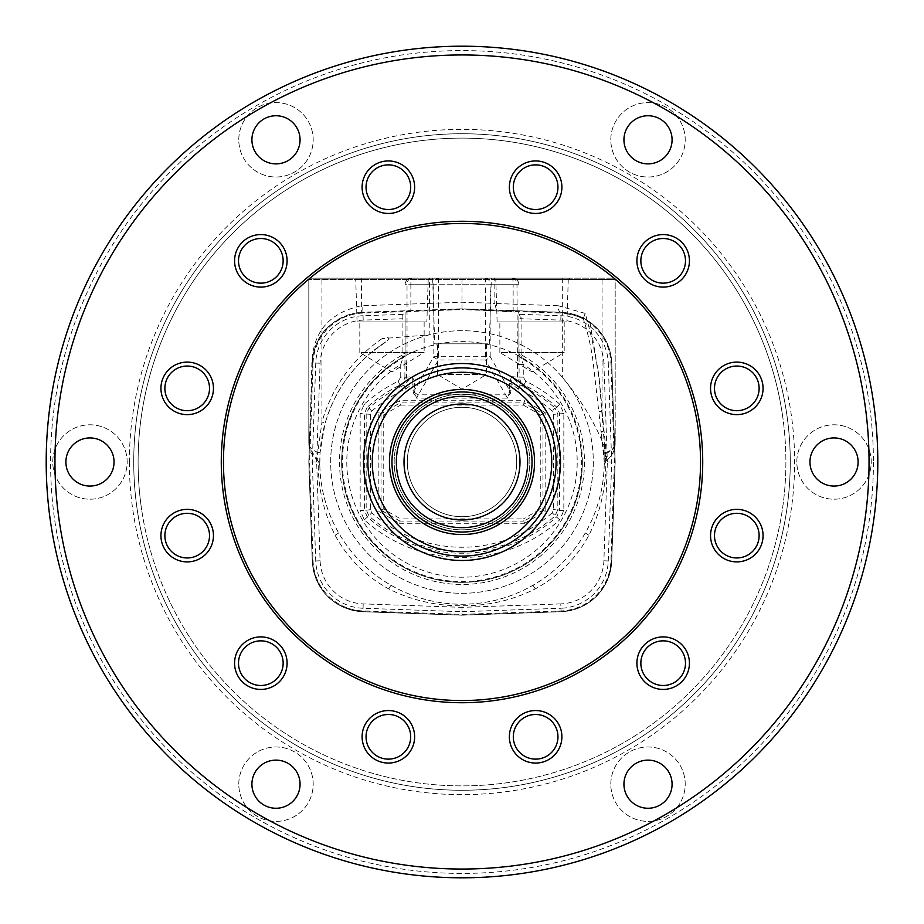 <?xml version="1.0" encoding="UTF-8"?>
<svg xmlns="http://www.w3.org/2000/svg" width="924" height="924" viewBox="0 0 924 924"><rect width="100%" height="100%" fill="white"/><g stroke="black" fill="none" stroke-linecap="round" stroke-linejoin="round"><path stroke-width="0.69" stroke-dasharray="4.62 3.46" d="M52.76 462A37.203 37.203 0 0 1 89.963 424.797A37.203 37.203 0 0 1 127.177 462A37.203 37.203 0 0 1 89.963 499.203A37.203 37.203 0 0 1 52.76 462A37.203 37.203 0 0 1 89.963 424.797A37.203 37.203 0 0 1 127.177 462A37.203 37.203 0 0 1 89.963 499.203A37.203 37.203 0 0 1 52.76 462M65.893 462A24.07 24.07 0 0 1 89.963 437.93A24.07 24.07 0 0 1 114.045 462A24.07 24.07 0 0 1 89.963 486.07A24.07 24.07 0 0 1 65.893 462A24.07 24.07 0 0 1 89.963 437.93A24.07 24.07 0 0 1 114.045 462A24.07 24.07 0 0 1 89.963 486.07A24.07 24.07 0 0 1 65.893 462A24.07 24.07 0 0 0 89.963 486.07A24.07 24.07 0 0 0 114.045 462A24.07 24.07 0 0 0 89.963 437.93A24.07 24.07 0 0 0 65.893 462M238.785 139.813A37.203 37.203 0 0 1 275.987 102.61A37.203 37.203 0 0 1 313.19 139.813A37.203 37.203 0 0 1 275.987 177.015A37.203 37.203 0 0 1 238.785 139.813A37.203 37.203 0 0 1 275.987 102.61A37.203 37.203 0 0 1 313.19 139.813A37.203 37.203 0 0 1 275.987 177.015A37.203 37.203 0 0 1 238.785 139.813M251.917 139.813A24.07 24.07 0 0 1 275.987 115.743A24.07 24.07 0 0 1 300.057 139.813A24.07 24.07 0 0 1 275.987 163.883A24.07 24.07 0 0 1 251.917 139.813A24.07 24.07 0 0 1 275.987 115.743A24.07 24.07 0 0 1 300.057 139.813A24.07 24.07 0 0 1 275.987 163.883A24.07 24.07 0 0 1 251.917 139.813A24.07 24.07 0 0 0 275.987 163.883A24.07 24.07 0 0 0 300.057 139.813A24.07 24.07 0 0 0 275.987 115.743A24.07 24.07 0 0 0 251.917 139.813M610.81 139.813A37.203 37.203 0 0 1 648.013 102.61A37.203 37.203 0 0 1 685.215 139.813A37.203 37.203 0 0 1 648.013 177.015A37.203 37.203 0 0 1 610.81 139.813A37.203 37.203 0 0 1 648.013 102.61A37.203 37.203 0 0 1 685.215 139.813A37.203 37.203 0 0 1 648.013 177.015A37.203 37.203 0 0 1 610.81 139.813M623.943 139.813A24.07 24.07 0 0 1 648.013 115.743A24.07 24.07 0 0 1 672.083 139.813A24.07 24.07 0 0 1 648.013 163.883A24.07 24.07 0 0 1 623.943 139.813A24.07 24.07 0 0 1 648.013 115.743A24.07 24.07 0 0 1 672.083 139.813A24.07 24.07 0 0 1 648.013 163.883A24.07 24.07 0 0 1 623.943 139.813A24.07 24.07 0 0 0 648.013 163.883A24.07 24.07 0 0 0 672.083 139.813A24.07 24.07 0 0 0 648.013 115.743A24.07 24.07 0 0 0 623.943 139.813M796.823 462A37.203 37.203 0 0 1 834.037 424.797A37.203 37.203 0 0 1 871.24 462A37.203 37.203 0 0 1 834.037 499.203A37.203 37.203 0 0 1 796.823 462A37.203 37.203 0 0 1 834.037 424.797A37.203 37.203 0 0 1 871.24 462A37.203 37.203 0 0 1 834.037 499.203A37.203 37.203 0 0 1 796.823 462M809.955 462A24.07 24.07 0 0 1 834.037 437.93A24.07 24.07 0 0 1 858.107 462A24.07 24.07 0 0 1 834.037 486.07A24.07 24.07 0 0 1 809.955 462A24.07 24.07 0 0 1 834.037 437.93A24.07 24.07 0 0 1 858.107 462A24.07 24.07 0 0 1 834.037 486.07A24.07 24.07 0 0 1 809.955 462A24.07 24.07 0 0 0 834.037 486.07A24.07 24.07 0 0 0 858.107 462A24.07 24.07 0 0 0 834.037 437.93A24.07 24.07 0 0 0 809.955 462M610.81 784.187A37.203 37.203 0 0 1 648.013 746.985A37.203 37.203 0 0 1 685.215 784.187A37.203 37.203 0 0 1 648.013 821.39A37.203 37.203 0 0 1 610.81 784.187A37.203 37.203 0 0 1 648.013 746.985A37.203 37.203 0 0 1 685.215 784.187A37.203 37.203 0 0 1 648.013 821.39A37.203 37.203 0 0 1 610.81 784.187M623.943 784.187A24.07 24.07 0 0 1 648.013 760.117A24.07 24.07 0 0 1 672.083 784.187A24.07 24.07 0 0 1 648.013 808.257A24.07 24.07 0 0 1 623.943 784.187A24.07 24.07 0 0 1 648.013 760.117A24.07 24.07 0 0 1 672.083 784.187A24.07 24.07 0 0 1 648.013 808.257A24.07 24.07 0 0 1 623.943 784.187A24.07 24.07 0 0 0 648.013 808.257A24.07 24.07 0 0 0 672.083 784.187A24.07 24.07 0 0 0 648.013 760.117A24.07 24.07 0 0 0 623.943 784.187M238.785 784.187A37.203 37.203 0 0 1 275.987 746.985A37.203 37.203 0 0 1 313.19 784.187A37.203 37.203 0 0 1 275.987 821.39A37.203 37.203 0 0 1 238.785 784.187A37.203 37.203 0 0 1 275.987 746.985A37.203 37.203 0 0 1 313.19 784.187A37.203 37.203 0 0 1 275.987 821.39A37.203 37.203 0 0 1 238.785 784.187M251.917 784.187A24.07 24.07 0 0 1 275.987 760.117A24.07 24.07 0 0 1 300.057 784.187A24.07 24.07 0 0 1 275.987 808.257A24.07 24.07 0 0 1 251.917 784.187A24.07 24.07 0 0 1 275.987 760.117A24.07 24.07 0 0 1 300.057 784.187A24.07 24.07 0 0 1 275.987 808.257A24.07 24.07 0 0 1 251.917 784.187A24.07 24.07 0 0 0 275.987 808.257A24.07 24.07 0 0 0 300.057 784.187A24.07 24.07 0 0 0 275.987 760.117A24.07 24.07 0 0 0 251.917 784.187M873.423 462A411.423 411.423 0 0 1 462 873.423A411.423 411.423 0 0 1 50.577 462A411.423 411.423 0 0 1 462 50.577A411.423 411.423 0 0 1 873.423 462M46.2 462A415.8 415.8 0 0 0 462 877.8A415.8 415.8 0 0 0 877.8 462A415.8 415.8 0 0 1 462 877.8A415.8 415.8 0 0 1 46.2 462A415.8 415.8 0 0 1 462 46.2A415.8 415.8 0 0 1 877.8 462A415.8 415.8 0 0 0 462 46.2A415.8 415.8 0 0 0 46.2 462A415.8 415.8 0 0 1 462 46.2A415.8 415.8 0 0 1 877.8 462A415.8 415.8 0 0 1 462 877.8A415.8 415.8 0 0 1 46.2 462M516.712 462A54.712 54.712 0 0 1 462 516.712A54.712 54.712 0 0 1 407.288 462A54.712 54.712 0 0 1 462 407.288A54.712 54.712 0 0 1 516.712 462A54.712 54.712 0 0 1 462 516.712A54.712 54.712 0 0 1 407.288 462A54.712 54.712 0 0 1 462 407.288A54.712 54.712 0 0 1 516.712 462A54.712 54.712 0 0 0 462 407.288A54.712 54.712 0 0 0 407.288 462A54.712 54.712 0 0 0 462 516.712A54.712 54.712 0 0 0 516.712 462A54.712 54.712 0 0 0 462 407.288A54.712 54.712 0 0 0 407.288 462A54.712 54.712 0 0 0 462 516.712A54.712 54.712 0 0 0 516.712 462A54.712 54.712 0 0 0 462 407.288A54.712 54.712 0 0 0 407.288 462A54.712 54.712 0 0 0 462 516.712A54.712 54.712 0 0 0 516.712 462A54.712 54.712 0 0 0 462 407.288A54.712 54.712 0 0 0 407.288 462A54.712 54.712 0 0 0 462 516.712A54.712 54.712 0 0 0 516.712 462M790.263 462A328.263 328.263 0 0 1 462 790.263A328.263 328.263 0 0 1 133.737 462A328.263 328.263 0 0 1 462 133.737A328.263 328.263 0 0 1 790.263 462A328.263 328.263 0 0 1 462 790.263A328.263 328.263 0 0 1 133.737 462A328.263 328.263 0 0 1 462 133.737A328.263 328.263 0 0 1 790.263 462A328.263 328.263 0 0 1 462 790.263A328.263 328.263 0 0 1 133.737 462A328.263 328.263 0 0 1 462 133.737A328.263 328.263 0 0 1 790.263 462A328.263 328.263 0 0 1 462 790.263A328.263 328.263 0 0 1 133.737 462A328.263 328.263 0 0 1 462 133.737A328.263 328.263 0 0 1 790.263 462A328.263 328.263 0 0 0 462 133.737A328.263 328.263 0 0 0 133.737 462M394.918 472.083A67.845 67.845 0 0 1 451.917 394.918A67.845 67.845 0 0 1 529.082 451.917A67.845 67.845 0 0 1 472.083 529.082A67.845 67.845 0 0 1 394.918 472.083A67.845 67.845 0 0 1 451.917 394.918A67.845 67.845 0 0 1 529.082 451.917A67.845 67.845 0 0 1 472.083 529.082A67.845 67.845 0 0 1 394.918 472.083M526.923 452.24A65.65 65.65 0 0 0 452.24 397.077A65.65 65.65 0 0 0 397.077 471.76A65.65 65.65 0 0 0 471.76 526.923A65.65 65.65 0 0 0 526.923 452.24M137.376 510.776A328.263 328.263 0 0 0 510.776 786.624A328.263 328.263 0 0 0 786.624 413.224A328.263 328.263 0 0 1 510.776 786.624A328.263 328.263 0 0 1 137.376 510.776A328.263 328.263 0 0 1 413.224 137.376A328.263 328.263 0 0 1 786.624 413.224A328.263 328.263 0 0 0 413.224 137.376A328.263 328.263 0 0 0 137.376 510.776A328.263 328.263 0 0 1 413.224 137.376A328.263 328.263 0 0 1 786.624 413.224A328.263 328.263 0 0 0 413.224 137.376A328.263 328.263 0 0 0 137.376 510.776M559.39 447.366A98.475 98.475 0 0 1 476.634 559.39A98.475 98.475 0 0 1 364.61 476.634A98.475 98.475 0 0 1 447.366 364.61A98.475 98.475 0 0 1 559.39 447.366M555.058 448.024A94.098 94.098 0 0 1 475.976 555.058A94.098 94.098 0 0 1 368.942 475.976A94.098 94.098 0 0 1 448.024 368.942A94.098 94.098 0 0 1 555.058 448.024M392.746 472.407A70.028 70.028 0 0 1 451.593 392.746A70.028 70.028 0 0 1 531.254 451.593A70.028 70.028 0 0 1 472.407 531.254A70.028 70.028 0 0 1 392.746 472.407M213.456 535.631A26.265 26.265 0 0 0 187.202 509.367A26.265 26.265 0 0 0 160.938 535.631A26.265 26.265 0 0 0 187.202 561.896A26.265 26.265 0 0 0 213.456 535.631M209.517 535.631A22.326 22.326 0 0 0 187.202 513.305A22.326 22.326 0 0 0 164.876 535.631A22.326 22.326 0 0 0 187.202 557.957A22.326 22.326 0 0 0 209.517 535.631M287.098 663.166A26.265 26.265 0 0 0 260.834 636.902A26.265 26.265 0 0 0 234.569 663.166A26.265 26.265 0 0 0 260.834 689.431A26.265 26.265 0 0 0 287.098 663.166M283.148 663.166A22.326 22.326 0 0 0 260.834 640.852A22.326 22.326 0 0 0 238.507 663.166A22.326 22.326 0 0 0 260.834 685.493A22.326 22.326 0 0 0 283.148 663.166M287.098 260.834A26.265 26.265 0 0 0 260.834 234.569A26.265 26.265 0 0 0 234.569 260.834A26.265 26.265 0 0 0 260.834 287.098A26.265 26.265 0 0 0 287.098 260.834M283.148 260.834A22.326 22.326 0 0 0 260.834 238.507A22.326 22.326 0 0 0 238.507 260.834A22.326 22.326 0 0 0 260.834 283.148A22.326 22.326 0 0 0 283.148 260.834M213.456 388.369A26.265 26.265 0 0 0 187.202 362.104A26.265 26.265 0 0 0 160.938 388.369A26.265 26.265 0 0 0 187.202 414.633A26.265 26.265 0 0 0 213.456 388.369M209.517 388.369A22.326 22.326 0 0 0 187.202 366.043A22.326 22.326 0 0 0 164.876 388.369A22.326 22.326 0 0 0 187.202 410.695A22.326 22.326 0 0 0 209.517 388.369M561.896 187.202A26.265 26.265 0 0 0 535.631 160.938A26.265 26.265 0 0 0 509.367 187.202A26.265 26.265 0 0 0 535.631 213.456A26.265 26.265 0 0 0 561.896 187.202M557.957 187.202A22.326 22.326 0 0 0 535.631 164.876A22.326 22.326 0 0 0 513.305 187.202A22.326 22.326 0 0 0 535.631 209.517A22.326 22.326 0 0 0 557.957 187.202M414.633 187.202A26.265 26.265 0 0 0 388.369 160.938A26.265 26.265 0 0 0 362.104 187.202A26.265 26.265 0 0 0 388.369 213.456A26.265 26.265 0 0 0 414.633 187.202M410.695 187.202A22.326 22.326 0 0 0 388.369 164.876A22.326 22.326 0 0 0 366.043 187.202A22.326 22.326 0 0 0 388.369 209.517A22.326 22.326 0 0 0 410.695 187.202M763.062 388.369A26.265 26.265 0 0 0 736.798 362.104A26.265 26.265 0 0 0 710.544 388.369A26.265 26.265 0 0 0 736.798 414.633A26.265 26.265 0 0 0 763.062 388.369M759.124 388.369A22.326 22.326 0 0 0 736.798 366.043A22.326 22.326 0 0 0 714.483 388.369A22.326 22.326 0 0 0 736.798 410.695A22.326 22.326 0 0 0 759.124 388.369M689.431 260.834A26.265 26.265 0 0 0 663.166 234.569A26.265 26.265 0 0 0 636.902 260.834A26.265 26.265 0 0 0 663.166 287.098A26.265 26.265 0 0 0 689.431 260.834M685.493 260.834A22.326 22.326 0 0 0 663.166 238.507A22.326 22.326 0 0 0 640.852 260.834A22.326 22.326 0 0 0 663.166 283.148A22.326 22.326 0 0 0 685.493 260.834M689.431 663.166A26.265 26.265 0 0 0 663.166 636.902A26.265 26.265 0 0 0 636.902 663.166A26.265 26.265 0 0 0 663.166 689.431A26.265 26.265 0 0 0 689.431 663.166M685.493 663.166A22.326 22.326 0 0 0 663.166 640.852A22.326 22.326 0 0 0 640.852 663.166A22.326 22.326 0 0 0 663.166 685.493A22.326 22.326 0 0 0 685.493 663.166M763.062 535.631A26.265 26.265 0 0 0 736.798 509.367A26.265 26.265 0 0 0 710.544 535.631A26.265 26.265 0 0 0 736.798 561.896A26.265 26.265 0 0 0 763.062 535.631M759.124 535.631A22.326 22.326 0 0 0 736.798 513.305A22.326 22.326 0 0 0 714.483 535.631A22.326 22.326 0 0 0 736.798 557.957A22.326 22.326 0 0 0 759.124 535.631M414.633 736.798A26.265 26.265 0 0 0 388.369 710.544A26.265 26.265 0 0 0 362.104 736.798A26.265 26.265 0 0 0 388.369 763.062A26.265 26.265 0 0 0 414.633 736.798M410.695 736.798A22.326 22.326 0 0 0 388.369 714.483A22.326 22.326 0 0 0 366.043 736.798A22.326 22.326 0 0 0 388.369 759.124A22.326 22.326 0 0 0 410.695 736.798M561.896 736.798A26.265 26.265 0 0 0 535.631 710.544A26.265 26.265 0 0 0 509.367 736.798A26.265 26.265 0 0 0 535.631 763.062A26.265 26.265 0 0 0 561.896 736.798M557.957 736.798A22.326 22.326 0 0 0 535.631 714.483A22.326 22.326 0 0 0 513.305 736.798A22.326 22.326 0 0 0 535.631 759.124A22.326 22.326 0 0 0 557.957 736.798M702.725 462A240.725 240.725 0 0 1 462 702.725A240.725 240.725 0 0 1 221.275 462A240.725 240.725 0 0 1 462 221.275A240.725 240.725 0 0 1 702.725 462M363.525 462A98.475 98.475 0 0 1 462 363.525A98.475 98.475 0 0 1 560.475 462A98.475 98.475 0 0 1 462 560.475A98.475 98.475 0 0 1 363.525 462A98.475 98.475 0 0 1 462 363.525A98.475 98.475 0 0 1 560.475 462A98.475 98.475 0 0 1 462 560.475A98.475 98.475 0 0 1 363.525 462M566.932 321.945L497.124 321.945L566.932 321.945L568.26 279.533L495.795 279.533L494.444 278.17L569.611 278.17L310.129 278.17L613.871 278.17L494.479 278.17L494.825 279.487L615.188 279.487L308.812 279.487L494.825 279.487L494.825 303.384L462 302.24L362.693 305.705A59.09 59.09 0 0 0 361.33 305.775C329.602 312.682 313.121 331.658 311.885 362.693L309.482 448.429L308.812 443.046L308.812 279.487L308.812 443.046C308.835 446.893 311.838 450.011 317.81 452.39L321.945 422.025A6.56 1.005 -164.4 0 1 324.982 423.781L320.051 452.818L319.796 465.349C320.466 489.535 326.784 512.081 338.727 532.986C351.64 555.105 369.069 572.534 391.014 585.273C412.947 597.782 436.602 604.111 462 604.25C487.398 604.111 511.053 597.782 532.986 585.273C555.105 572.36 572.534 554.931 585.273 532.986C597.793 511.053 604.111 487.398 604.25 462A142.25 142.25 0 0 1 462 604.25A142.25 142.25 0 0 1 386.694 341.326L386.694 341.326C355.879 361.134 335.308 388.623 324.982 423.781M497.124 321.945L495.795 279.533L568.26 279.533L569.611 278.17M426.876 321.945L357.068 321.945L426.876 321.945L428.205 279.533L355.74 279.533L354.389 278.17M357.068 321.945L355.74 279.533L428.205 279.533L429.556 278.17L429.175 334.869A131.3 131.3 0 0 1 593.3 462A131.3 131.3 0 0 1 462 593.3A131.3 131.3 0 0 1 429.175 334.869L382.086 338.623C388.958 336.706 390.494 337.607 386.694 341.326L370.455 353.118M564.194 321.945L564.194 352.575L499.861 352.575L532.028 371.91L564.194 352.575L499.861 352.575L499.861 321.945L564.194 321.945L499.861 321.945M424.139 321.945L424.139 352.575L359.806 352.575L391.972 371.91L424.139 352.575L359.806 352.575L359.806 321.945L424.139 321.945L359.806 321.945M593.3 462A131.3 131.3 0 0 1 462 593.3A131.3 131.3 0 0 1 330.7 462A131.3 131.3 0 0 1 462 330.7A131.3 131.3 0 0 1 593.3 462M582.363 462A120.363 120.363 0 0 1 462 582.363A120.363 120.363 0 0 1 341.637 462A120.363 120.363 0 0 1 462 341.637A120.363 120.363 0 0 1 582.363 462M604.25 462L604.181 457.634A142.25 142.25 0 0 1 604.25 462L601.12 432.317L603.949 452.818L604.25 462L615.188 462L611.734 362.924C610.764 345.969 603.488 332.363 589.882 322.106L599.029 376.311L605.774 462C605.971 487.895 600.346 512.323 588.9 535.262C576.368 558.281 558.489 576.16 535.262 588.9C512.335 600.346 487.907 605.959 462 605.774C436.093 605.959 411.665 600.346 388.738 588.9C365.719 576.368 347.84 558.489 335.1 535.262C323.654 512.312 318.029 487.884 318.226 462L308.812 462L312.266 561.076C315.892 591.117 332.779 608.004 362.924 611.734L462 615.188L462 604.25M604.181 457.634L604.123 453.823C603.684 450.173 603.926 448.14 604.85 447.724L605.255 453.545C611.919 451.362 615.234 447.863 615.188 443.046L615.188 279.487L613.871 278.17L615.188 279.487L615.188 443.046C615.165 446.893 612.162 450.011 606.19 452.39L602.055 411.018C600.011 377.558 594.398 345.022 585.192 313.409L583.425 318.145L589.882 322.106M562.67 278.17L562.67 377.697C581.173 399.977 595.229 423.319 604.85 447.724M318.237 461.261L309.309 447.701L308.812 462L312.266 561.076A52.518 52.518 0 0 0 362.924 611.734L462 615.188L561.076 611.734C591.117 608.107 608.004 591.221 611.734 561.076L615.188 462L611.734 362.924A52.518 52.518 0 0 0 561.076 312.266L496.361 310.014L561.076 312.266L583.044 317.694C588.034 333.506 591.395 348.336 593.116 362.196L598.821 411.792L602.055 411.018L602.055 279.487L601.397 278.17M310.002 423.677L309.309 447.701M309.736 432.663A5.475 0.901 1.8 0 1 309.829 432.836L308.812 462M312.266 362.924C314.137 334.557 330.619 317.694 361.711 312.324A52.518 52.518 0 0 0 312.266 362.924A6.56 0.635 -178 0 0 311.885 362.693M462 615.188L561.076 611.734A52.518 52.518 0 0 0 611.734 561.076L615.188 462M561.076 312.266A6.56 3.28 -88 0 1 558.015 305.705L494.825 303.499L496.361 310.014L462 308.812L362.924 312.266A52.518 52.518 0 0 0 361.711 312.324L361.33 278.17M320.051 452.818L317.81 452.39L317.255 460.325C311.688 455.682 308.87 449.93 308.812 443.046L308.812 443.093M615.188 443.046C615.153 449.884 612.335 455.648 606.745 460.325C612.312 455.682 615.13 449.93 615.188 443.046M604.123 453.823L605.255 453.545C605.578 459.032 606.075 461.284 606.745 460.325L606.19 452.39L603.949 452.818M462 308.812L462 302.24M315.858 459.124L317.255 460.325A6.56 6.56 0 0 1 319.796 465.349L320.062 471.344M318.78 462L319.796 465.349M601.12 432.317A6.56 6.56 0 0 1 601.004 431.589L603.141 431.704L601.12 432.317A6.56 0.936 -12 0 1 603.811 430.942L601.004 431.589L598.821 411.792L601.755 411.815M604.215 465.13L604.204 465.326A6.56 6.56 0 0 1 606.745 460.325L608.142 459.124M604.215 465.199L604.204 465.326A6.56 6.56 1.3 0 1 606.745 460.325L607.865 459.39M310.129 278.17L308.812 279.487L310.129 278.17M434.707 343.82L489.293 343.82L434.707 343.82L432.663 278.17L491.337 278.17L432.663 278.17M489.293 343.82L491.337 278.17M486.509 343.82L486.509 374.463L437.491 374.463L462 389.189L486.509 374.463L437.491 374.463L437.491 343.82L486.509 343.82L437.491 343.82M520.281 318.676A4.377 1.617 -90 0 0 518.895 314.345L518.895 319.069L521.09 318.722L521.24 314.356L518.895 314.322L518.895 312.3L462 308.882L561.064 312.347A52.449 52.449 0 0 1 611.653 362.936L615.118 462L611.653 561.064A52.449 52.449 0 0 1 561.064 611.653L462 615.118L362.936 611.653A52.449 52.449 0 0 1 312.347 561.064L308.882 462L312.347 362.936A52.449 52.449 0 0 1 362.936 312.347L462 308.882L462 309.621L362.959 313.074A51.709 51.709 0 0 0 313.074 362.959L309.621 462L313.074 561.041A51.709 51.709 0 0 0 362.959 610.926L462 614.379L561.041 610.926A51.709 51.709 0 0 0 610.926 561.041L614.379 462L610.926 362.959A51.709 51.709 0 0 0 561.041 313.074L462 309.621M511.053 390.147L509.505 390.147L509.528 392.342A6.56 2.934 -30 0 1 505.671 394.825L507.426 398.105L510.822 392.608L511.053 383.656L518.237 388.981A135.366 135.366 0 0 1 552.194 411.18L553.603 414.333L553.603 509.667L552.194 512.82L559.667 519.877L563.836 510.464L563.836 413.536L559.667 404.123A145.611 145.611 0 0 0 525.802 381.242L523.273 377.108L523.273 364.426L521.113 358.038L522.199 355.336L521.09 353.43L518.895 353.43L518.895 354.238A4.377 4.377 0 0 0 521.113 358.038A119.589 119.589 0 0 1 462 581.589A119.589 119.589 0 0 1 402.887 358.038L405.105 353.43L405.105 314.322L402.76 314.356L402.91 318.722L405.105 319.069M522.199 355.336A122.476 122.476 0 0 1 462 584.476A122.476 122.476 0 0 1 401.801 355.336L402.91 353.43L405.105 353.43L404.908 364.426L400.727 364.426L402.887 358.038A4.377 4.377 180 0 0 405.105 354.238M513.132 311.527L513.132 284.742L462 284.742L462 309.193L410.868 311.527L405.105 312.3L405.105 314.322M563.836 510.464L559.609 510.464L556.826 516.735A141.384 141.384 0 0 1 367.174 516.735L364.391 510.464L360.164 510.464L364.333 519.877A145.611 145.611 0 0 0 559.667 519.877M552.194 512.82A135.366 135.366 0 0 1 371.806 512.82L370.397 509.667L370.397 414.333L371.806 411.18L368.988 408.027L367.174 407.265A141.384 141.384 0 0 1 400.057 385.042L400.069 385.77L403.811 383.09L406.537 377.477L406.548 364.426L404.908 364.426L404.908 377.108L400.727 377.108L398.198 381.242A145.611 145.611 0 0 0 364.333 404.123L360.164 413.536L360.164 510.464M559.667 404.123L556.826 407.265L555.012 408.027A139.593 139.593 0 0 0 519.993 385.146L523.931 385.77L523.943 385.042A141.384 141.384 0 0 1 556.826 407.265L559.609 413.536L559.609 510.464L557.83 509.667L557.83 414.333L555.012 408.027L552.194 411.18M398.198 381.242L400.057 385.042L402.91 382.894L400.069 385.77L404.007 385.146A139.593 139.593 0 0 0 368.988 408.027L366.17 414.333L366.17 509.667L368.988 515.973A139.593 139.593 0 0 0 555.012 515.973L557.83 509.667L553.603 509.667M402.76 314.356L363.051 315.742A49.041 49.041 0 0 0 315.742 363.051L312.289 462L315.742 560.949A49.041 49.041 0 0 0 363.051 608.258L462 611.711L462 614.379M561.041 610.926L560.949 608.258L462 611.711L462 607.345L363.201 603.892A44.687 44.687 0 0 1 320.108 560.799L316.655 462L309.621 462M521.09 353.43L521.09 318.722L560.799 320.108A44.687 44.687 0 0 1 603.892 363.201L608.258 363.051L611.711 462L607.345 462L603.892 560.799A44.687 44.687 0 0 1 560.799 603.892L560.949 608.258A49.041 49.041 0 0 0 608.258 560.949L611.711 462L614.379 462M364.333 519.877L371.806 512.82M371.806 411.18A135.366 135.366 0 0 1 405.763 388.981L412.947 383.656L413.178 392.608L416.574 398.105L418.329 394.825L505.671 394.825L485.539 359.967A6.56 2.934 -30 0 0 490.182 356.687L490.182 284.742L516.978 284.742L517.463 377.477L520.189 383.09L523.931 385.77L521.09 382.894L523.943 385.042L525.802 381.242M518.237 388.981L519.993 385.146L511.422 376.622L509.505 383.656L509.505 390.147L490.182 356.687L438.461 356.687L438.461 284.742L485.539 284.742L485.539 359.967L438.461 359.967A6.56 2.934 -150 0 1 433.818 356.687L414.495 390.147L412.947 390.147M400.727 377.108L400.727 364.426A115.223 115.223 0 0 0 462 577.223A115.223 115.223 0 0 0 523.273 364.426L519.092 364.426L518.895 312.3M518.895 319.069L518.895 353.43L521.124 357.242A120.293 120.293 0 0 1 462 582.293A120.293 120.293 0 0 1 402.876 357.242L401.801 355.336M516.978 357.011L518.895 357.011L518.895 354.238M405.105 312.3L405.105 357.011L407.022 357.011L407.022 284.742L433.818 284.742L433.818 356.687L438.461 356.687L438.461 359.967L418.329 394.825A6.56 2.934 -150 0 1 414.472 392.342L414.495 383.656L412.578 376.622L404.007 385.146L405.763 388.981M406.548 364.426L407.022 357.011M462 278.17L512.335 278.17L411.665 278.17L462 278.17L462 284.742L410.868 284.742L410.868 311.527M370.397 509.667L364.391 510.464L364.391 413.536L367.174 407.265L364.333 404.123M563.836 413.536L553.603 414.333M370.397 414.333L360.164 413.536M523.273 377.108L519.092 377.108L519.092 364.426L517.452 364.426M520.189 383.09A6.56 1.224 -38.1 0 1 521.09 382.894L519.092 377.108L517.452 377.108M406.548 377.108L404.908 377.108L402.91 382.894A6.56 1.224 38.1 0 1 403.811 383.09M509.505 383.656L511.053 383.656L511.422 376.622L519.092 377.315M404.908 377.315L412.578 376.622L412.947 383.656L414.495 383.656M512.335 278.17A6.56 6.56 0 0 1 518.895 284.742L516.978 284.742A6.56 4.643 -90 0 0 512.335 278.17A6.56 6.56 0 0 1 518.895 284.742L513.132 284.742A6.56 0.797 -90 0 0 512.335 278.17A6.56 6.56 0 0 1 518.895 284.742M405.105 284.742A6.56 6.56 0 0 1 411.665 278.17A6.56 6.56 0 0 0 405.105 284.742L410.868 284.742A6.56 0.797 -90 0 1 411.665 278.17A6.56 6.56 0 0 0 405.105 284.742L407.022 284.742A6.56 4.643 90 0 1 411.665 278.17M510.822 392.608L509.528 392.342L507.426 398.105L416.574 398.105L414.472 392.342L413.178 392.608M383.217 508.881L383.217 415.119L381.023 413.86L381.023 510.14L399.977 521.09L400.566 518.895L383.217 508.881L378.84 511.411L399.399 523.273L399.977 521.09L524.024 521.09L523.434 518.895L400.566 518.895M383.217 415.119L400.566 405.105L399.977 402.91L381.023 413.86L378.84 412.589L378.84 511.411M399.399 523.273L524.601 523.273L524.024 521.09L542.977 510.14L540.783 508.881L523.434 518.895M400.566 405.105L523.434 405.105L524.024 402.91L399.977 402.91L399.399 400.727L378.84 412.589M524.601 523.273L545.16 511.411L542.977 510.14L542.977 413.86L540.783 415.119L540.783 508.881M545.16 511.411L545.16 412.589L542.977 413.86L524.024 402.91L524.601 400.727L399.399 400.727M782.293 413.883A323.885 323.885 0 0 1 510.117 782.293A323.885 323.885 0 0 1 141.707 510.117A323.885 323.885 0 0 0 510.117 782.293A323.885 323.885 0 0 0 782.293 413.883A323.885 323.885 0 0 0 413.883 141.707A323.885 323.885 0 0 0 141.707 510.117A323.885 323.885 0 0 1 413.883 141.707A323.885 323.885 0 0 1 782.293 413.883M129.36 462A332.64 332.64 0 0 0 462 794.64A332.64 332.64 0 0 0 794.64 462A332.64 332.64 0 0 0 462 129.36A332.64 332.64 0 0 0 129.36 462M382.086 338.623C352.171 359.309 332.12 387.11 321.945 422.025L321.945 279.487L322.603 278.17M585.192 313.409L558.015 305.705M362.924 312.266L362.693 305.705M309.829 432.836A5.475 0.901 1.8 0 1 309.829 432.848L309.552 448.683M588.9 535.262L585.273 532.986M535.262 588.9L532.986 585.273M388.738 588.9L391.014 585.273M335.1 535.262L338.727 532.986M603.892 363.201L607.345 462M560.799 603.892L462 607.345M316.655 462L320.108 363.201A44.687 44.687 0 0 1 363.201 320.108L402.91 318.722L402.91 353.43M363.201 320.108L362.959 313.074M610.926 362.959L608.258 363.051A49.041 49.041 0 0 0 560.949 315.742L561.041 313.074M560.799 320.108L560.949 315.742L521.24 314.356M363.201 603.892L362.959 610.926M320.108 560.799L313.074 561.041M320.108 363.201L313.074 362.959M603.892 560.799L610.926 561.041M545.16 412.589L524.601 400.727M485.539 278.17A6.56 4.643 -90 0 1 490.182 284.742L485.539 284.742L485.539 278.17M438.461 278.17L438.461 284.742L433.818 284.742A6.56 4.643 90 0 1 438.461 278.17M523.434 405.105L540.783 415.119"/><path stroke-width="1.39" d="M519.346 453.384A57.993 57.993 0 0 0 453.384 404.654A57.993 57.993 0 0 0 404.654 470.616A57.993 57.993 0 0 0 470.616 519.346A57.993 57.993 0 0 0 519.346 453.384M397.077 471.76A65.65 65.65 0 0 1 452.24 397.077A65.65 65.65 0 0 1 526.923 452.24A65.65 65.65 0 0 1 471.76 526.923A65.65 65.65 0 0 1 397.077 471.76M559.39 447.366A98.475 98.475 0 0 1 476.634 559.39A98.475 98.475 0 0 1 364.61 476.634A98.475 98.475 0 0 1 447.366 364.61A98.475 98.475 0 0 1 559.39 447.366M555.058 448.024A94.098 94.098 0 0 1 475.976 555.058A94.098 94.098 0 0 1 368.942 475.976A94.098 94.098 0 0 1 448.024 368.942A94.098 94.098 0 0 1 555.058 448.024M550.727 448.671A89.72 89.72 0 0 1 475.329 550.727A89.72 89.72 0 0 1 373.273 475.329A89.72 89.72 0 0 1 448.671 373.273A89.72 89.72 0 0 1 550.727 448.671M390.251 472.776A72.557 72.557 0 0 1 451.224 390.251A72.557 72.557 0 0 1 533.749 451.224A72.557 72.557 0 0 1 472.776 533.749A72.557 72.557 0 0 1 390.251 472.776M392.746 472.407A70.028 70.028 0 0 1 451.593 392.746A70.028 70.028 0 0 1 531.254 451.593A70.028 70.028 0 0 1 472.407 531.254A70.028 70.028 0 0 1 392.746 472.407M223.458 462A238.542 238.542 0 0 0 462 700.542A238.542 238.542 0 0 0 700.542 462A238.542 238.542 0 0 0 462 223.458A238.542 238.542 0 0 0 223.458 462M702.725 462A240.725 240.725 0 0 1 462 702.725A240.725 240.725 0 0 1 221.275 462A240.725 240.725 0 0 1 462 221.275A240.725 240.725 0 0 1 702.725 462M877.8 462A415.8 415.8 0 0 1 462 877.8A415.8 415.8 0 0 1 46.2 462A415.8 415.8 0 0 1 462 46.2A415.8 415.8 0 0 1 877.8 462A415.8 415.8 0 0 0 462 46.2A415.8 415.8 0 0 0 46.2 462M300.057 139.813A24.07 24.07 0 0 0 275.987 115.743A24.07 24.07 0 0 0 251.917 139.813A24.07 24.07 0 0 0 275.987 163.883A24.07 24.07 0 0 0 300.057 139.813M672.083 139.813A24.07 24.07 0 0 0 648.013 115.743A24.07 24.07 0 0 0 623.943 139.813A24.07 24.07 0 0 0 648.013 163.883A24.07 24.07 0 0 0 672.083 139.813M858.107 462A24.07 24.07 0 0 0 834.037 437.93A24.07 24.07 0 0 0 809.955 462A24.07 24.07 0 0 0 834.037 486.07A24.07 24.07 0 0 0 858.107 462M672.083 784.187A24.07 24.07 0 0 0 648.013 760.117A24.07 24.07 0 0 0 623.943 784.187A24.07 24.07 0 0 0 648.013 808.257A24.07 24.07 0 0 0 672.083 784.187M300.057 784.187A24.07 24.07 0 0 0 275.987 760.117A24.07 24.07 0 0 0 251.917 784.187A24.07 24.07 0 0 0 275.987 808.257A24.07 24.07 0 0 0 300.057 784.187M114.045 462A24.07 24.07 0 0 0 89.963 437.93A24.07 24.07 0 0 0 65.893 462A24.07 24.07 0 0 0 89.963 486.07A24.07 24.07 0 0 0 114.045 462M213.456 535.631A26.265 26.265 0 0 0 187.202 509.367A26.265 26.265 0 0 0 160.938 535.631A26.265 26.265 0 0 0 187.202 561.896A26.265 26.265 0 0 0 213.456 535.631M209.517 535.631A22.326 22.326 0 0 0 187.202 513.305A22.326 22.326 0 0 0 164.876 535.631A22.326 22.326 0 0 0 187.202 557.957A22.326 22.326 0 0 0 209.517 535.631M287.098 663.166A26.265 26.265 0 0 0 260.834 636.902A26.265 26.265 0 0 0 234.569 663.166A26.265 26.265 0 0 0 260.834 689.431A26.265 26.265 0 0 0 287.098 663.166M283.148 663.166A22.326 22.326 0 0 0 260.834 640.852A22.326 22.326 0 0 0 238.507 663.166A22.326 22.326 0 0 0 260.834 685.493A22.326 22.326 0 0 0 283.148 663.166M287.098 260.834A26.265 26.265 0 0 0 260.834 234.569A26.265 26.265 0 0 0 234.569 260.834A26.265 26.265 0 0 0 260.834 287.098A26.265 26.265 0 0 0 287.098 260.834M283.148 260.834A22.326 22.326 0 0 0 260.834 238.507A22.326 22.326 0 0 0 238.507 260.834A22.326 22.326 0 0 0 260.834 283.148A22.326 22.326 0 0 0 283.148 260.834M213.456 388.369A26.265 26.265 0 0 0 187.202 362.104A26.265 26.265 0 0 0 160.938 388.369A26.265 26.265 0 0 0 187.202 414.633A26.265 26.265 0 0 0 213.456 388.369M209.517 388.369A22.326 22.326 0 0 0 187.202 366.043A22.326 22.326 0 0 0 164.876 388.369A22.326 22.326 0 0 0 187.202 410.695A22.326 22.326 0 0 0 209.517 388.369M561.896 187.202A26.265 26.265 0 0 0 535.631 160.938A26.265 26.265 0 0 0 509.367 187.202A26.265 26.265 0 0 0 535.631 213.456A26.265 26.265 0 0 0 561.896 187.202M557.957 187.202A22.326 22.326 0 0 0 535.631 164.876A22.326 22.326 0 0 0 513.305 187.202A22.326 22.326 0 0 0 535.631 209.517A22.326 22.326 0 0 0 557.957 187.202M414.633 187.202A26.265 26.265 0 0 0 388.369 160.938A26.265 26.265 0 0 0 362.104 187.202A26.265 26.265 0 0 0 388.369 213.456A26.265 26.265 0 0 0 414.633 187.202M410.695 187.202A22.326 22.326 0 0 0 388.369 164.876A22.326 22.326 0 0 0 366.043 187.202A22.326 22.326 0 0 0 388.369 209.517A22.326 22.326 0 0 0 410.695 187.202M763.062 388.369A26.265 26.265 0 0 0 736.798 362.104A26.265 26.265 0 0 0 710.544 388.369A26.265 26.265 0 0 0 736.798 414.633A26.265 26.265 0 0 0 763.062 388.369M759.124 388.369A22.326 22.326 0 0 0 736.798 366.043A22.326 22.326 0 0 0 714.483 388.369A22.326 22.326 0 0 0 736.798 410.695A22.326 22.326 0 0 0 759.124 388.369M689.431 260.834A26.265 26.265 0 0 0 663.166 234.569A26.265 26.265 0 0 0 636.902 260.834A26.265 26.265 0 0 0 663.166 287.098A26.265 26.265 0 0 0 689.431 260.834M685.493 260.834A22.326 22.326 0 0 0 663.166 238.507A22.326 22.326 0 0 0 640.852 260.834A22.326 22.326 0 0 0 663.166 283.148A22.326 22.326 0 0 0 685.493 260.834M689.431 663.166A26.265 26.265 0 0 0 663.166 636.902A26.265 26.265 0 0 0 636.902 663.166A26.265 26.265 0 0 0 663.166 689.431A26.265 26.265 0 0 0 689.431 663.166M685.493 663.166A22.326 22.326 0 0 0 663.166 640.852A22.326 22.326 0 0 0 640.852 663.166A22.326 22.326 0 0 0 663.166 685.493A22.326 22.326 0 0 0 685.493 663.166M763.062 535.631A26.265 26.265 0 0 0 736.798 509.367A26.265 26.265 0 0 0 710.544 535.631A26.265 26.265 0 0 0 736.798 561.896A26.265 26.265 0 0 0 763.062 535.631M759.124 535.631A22.326 22.326 0 0 0 736.798 513.305A22.326 22.326 0 0 0 714.483 535.631A22.326 22.326 0 0 0 736.798 557.957A22.326 22.326 0 0 0 759.124 535.631M414.633 736.798A26.265 26.265 0 0 0 388.369 710.544A26.265 26.265 0 0 0 362.104 736.798A26.265 26.265 0 0 0 388.369 763.062A26.265 26.265 0 0 0 414.633 736.798M410.695 736.798A22.326 22.326 0 0 0 388.369 714.483A22.326 22.326 0 0 0 366.043 736.798A22.326 22.326 0 0 0 388.369 759.124A22.326 22.326 0 0 0 410.695 736.798M561.896 736.798A26.265 26.265 0 0 0 535.631 710.544A26.265 26.265 0 0 0 509.367 736.798A26.265 26.265 0 0 0 535.631 763.062A26.265 26.265 0 0 0 561.896 736.798M557.957 736.798A22.326 22.326 0 0 0 535.631 714.483A22.326 22.326 0 0 0 513.305 736.798A22.326 22.326 0 0 0 535.631 759.124A22.326 22.326 0 0 0 557.957 736.798M54.955 462A407.045 407.045 0 0 0 462 869.045A407.045 407.045 0 0 0 869.045 462A407.045 407.045 0 0 0 462 54.955A407.045 407.045 0 0 0 54.955 462"/></g></svg>
